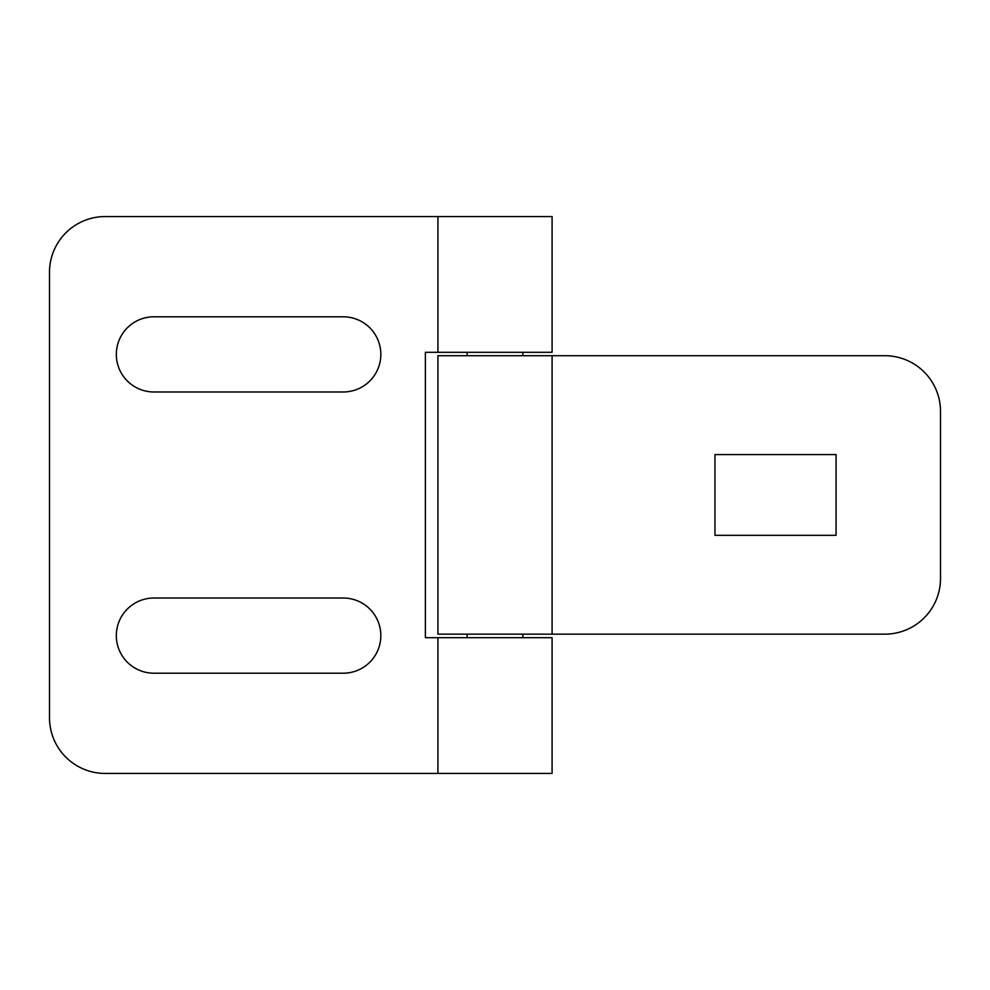 <?xml version="1.0" encoding="UTF-8"?>
<svg xmlns="http://www.w3.org/2000/svg" width="990" height="990" viewBox="0 0 990 990"><rect width="100%" height="100%" fill="white"/><g stroke="black" fill="none" stroke-linecap="round" stroke-linejoin="round"><path stroke-width="1.49" d="M552.074 355.719L437.927 355.719L437.927 634.157L552.074 634.157M552.086 355.719L552.086 634.157L884.812 634.157A55.688 55.688 0 0 0 940.5 578.469L940.5 411.407A55.688 55.688 0 0 0 884.812 355.719L552.086 355.719M714.966 454.571L836.08 454.571L836.08 535.318L714.966 535.318L714.966 454.571M153.92 673.2A37.583 37.583 0 0 1 116.325 635.617A37.583 37.583 0 0 1 153.92 598.022L343.258 598.022A37.595 37.595 0 0 1 380.841 635.617A37.595 37.595 0 0 1 343.258 673.2L153.92 673.2M153.92 391.978A37.595 37.595 0 0 1 116.325 354.395A37.595 37.595 0 0 1 153.92 316.8L343.258 316.8A37.595 37.595 0 0 1 380.841 354.395A37.595 37.595 0 0 1 343.258 391.978L153.92 391.978M437.927 637.696L437.927 773.438L552.086 773.438L552.086 637.696L425.391 637.696L425.391 352.304L552.086 352.304L552.086 216.562L105.188 216.562A55.688 55.688 0 0 0 49.5 272.25L49.5 717.75A55.688 55.688 0 0 0 105.188 773.438L437.927 773.438M437.927 216.562L437.927 352.304M467.156 352.304L467.156 355.719M467.156 634.157L467.156 637.696M522.844 352.304L522.844 355.719M522.844 634.157L522.844 637.696"/></g></svg>
